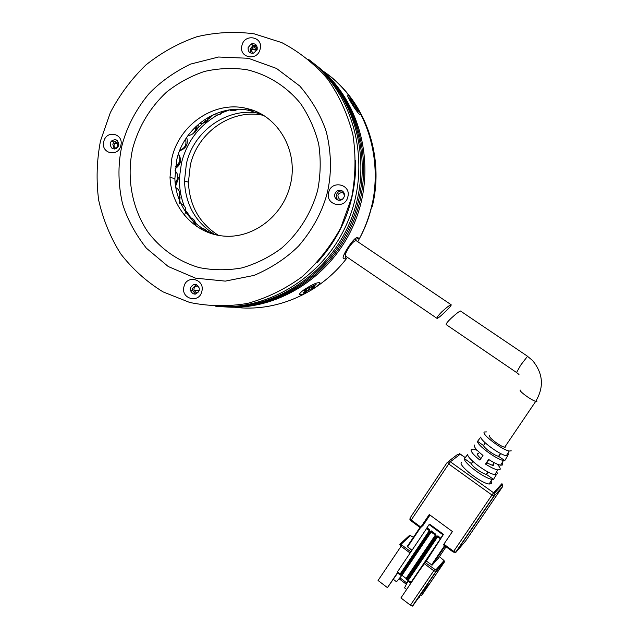 <?xml version="1.0" encoding="UTF-8"?>
<svg xmlns="http://www.w3.org/2000/svg" width="638" height="638" viewBox="0 0 638 638"><rect width="100%" height="100%" fill="white"/><g stroke="black" fill="none" stroke-linecap="round" stroke-linejoin="round"><path stroke-width="0.96" d="M218.555 235.422C199.495 223.452 189.446 205.699 188.425 182.181L190.315 165.21C197.581 132.186 231.785 108.364 263.374 115.35M347.431 257.377C320.308 293.464 275.552 312.58 234.393 307.221C274.842 312.476 318.801 294.142 346.035 259.18L343.722 258.629C339.95 258.406 354.21 236.403 357.344 237.639L359.553 238.341C390.942 181.24 373.318 104.082 323.003 71.049C363.772 98.396 384.618 154.938 371.555 206.568C368.541 218.93 363.931 230.637 357.727 241.698M214.942 234.664C195.667 222.606 185.506 204.686 184.47 180.913L186.384 163.799C193.713 130.439 228.276 106.394 260.144 113.516M196.568 226.498L186.471 211.29M183.983 205.468C180.57 196.273 179.087 186.679 179.533 176.686L181.527 162.698C187.062 141.453 199.136 125.526 217.757 114.92M329.272 75.691C366.459 104.114 384.507 157.825 372.177 206.848M222.901 112.424L229.64 109.903M251.603 48.974L257.194 49.397M251.452 49.628L256.97 50.075M355.238 104.48C359.784 111.714 361.395 115.175 360.071 114.872C358.572 113.668 356.211 110.637 353.013 105.788C347.686 97.199 346.378 94.001 349.082 96.21L355.238 104.48M355.007 107.112L358.62 111.809L356.076 107.686L355.486 105.597L349.847 98.324L352.766 104.656L354.576 107.296L355.007 107.112L354.561 107.28M315.658 287.267C310.012 291.127 305.163 293.576 301.12 294.628C298.409 294.9 299.294 293.344 303.768 289.955C311.775 284.668 317.15 282.251 319.885 282.69C320.228 283.431 318.817 284.955 315.658 287.267M306.639 290.051L303.768 292.379L303.457 292.802L304.677 292.531L309.861 289.317L313.027 288.24L314.909 286.717L312.74 287.164L316.129 284.381L306.463 288.958L304.605 290.505L306.639 290.051L306.392 289.006M213.818 114.617L211.561 116.092M205.707 120.51L197.788 128.15M180.107 196.99L179.493 203.394M175.219 183.297L175.737 182.085M178.154 179.15L175.617 186.272M178.481 153.894C181.989 159.899 180.897 164.819 175.211 168.663M186.679 137.409C188.513 144.1 186.16 148.566 179.613 150.799M198.402 124.266L197.796 128.126L195.699 131.412M211.936 115.35L208.778 119.115M445.858 311.129C441.352 315.547 438.442 317.987 437.126 318.442C436.528 317.796 438.123 315.555 441.903 311.735C446.624 307.428 449.71 305.092 451.154 304.733C451.537 305.275 449.774 307.404 445.858 311.129M356.347 240.765L356.14 240.63C354.345 240.638 351.745 243.182 348.34 248.278C345.668 252.744 344.831 255.415 345.828 256.277L437.006 318.362M496.348 474.688L493.541 479.377L492.018 479.337C484.386 478.532 463.172 462.534 464.488 458.65L467.75 454.336C466.545 458.116 487.416 473.787 494.873 474.632L496.348 474.688L495.295 473.938M507.633 455.859L504.802 460.58L503.478 460.484C496.516 459.527 476.698 444.845 477.559 441.337L480.837 436.99C480.087 440.403 499.554 454.766 506.357 455.755L507.633 455.859L506.692 455.197M511.269 450.851L509.236 451.018C501.795 449.862 480.701 433.633 484.409 431.99L486.459 431.902M474.608 445.013C473.524 446.592 476.315 450.069 482.99 455.46L479.864 460.07C473.061 454.559 470.222 450.978 471.354 449.335L473.603 449.152L477.208 450.324M461.609 462.271C457.095 464.56 480.534 483.173 489.163 484.035L491.547 483.668L491.116 480.813M497.106 464.073C499.753 466.88 500.71 468.739 499.977 469.648L497.744 469.919C494.745 469.313 490.662 467.359 485.494 464.065L488.628 459.448C493.692 462.67 497.688 464.592 500.607 465.206L502.792 464.958L502.305 462.414M485.494 464.065L486.826 462.845L492.432 465.349L493.724 465.214L493.501 463.77M506.062 446.967L504.698 447.214C500.176 446.48 487.488 436.719 489.657 435.674M527.658 356.339L460.469 311.009C459.097 311.424 456.05 313.792 451.305 318.115C447.421 321.863 445.731 324.04 446.233 324.638L516.501 372.488M429.98 515.049L423.034 525.401L420.442 527.793L420.833 527.108L411.239 520.002L448.705 463.962L447.302 462.279L450.372 461.792L460.325 454.104L457.374 454.575L448.37 461.465M502.529 486.762L502.505 484.386L501.883 483.724L493.597 492.775L450.372 461.792L448.705 463.962L491.97 495.024L453.65 551.391L443.881 544.166L452.422 531.55L429.27 514.531L420.833 527.108M446.082 546.782L438.29 558.282L432.101 565.156L445.061 546.032M443.881 544.166L443.506 544.812M497.433 473.587L496.699 471.626M508.661 454.854L507.928 453.163M419.995 527.466L407.211 546.527L411.965 550.307M439.375 556.671L444.032 560.555L435.77 570.021L425.004 562.405L426.296 561.025L432.101 565.156M429.709 530.92L400.249 574.678L401.613 575.715L431.392 531.494L435.547 534.564L435.73 535.346L406.167 579.16L411.119 582.191L426.894 560.148L443.498 534.373L429.621 524.141L429.087 524.572L442.995 534.835L443.498 534.373M416.566 552.42L417.053 552.787M423.074 557.293L423.552 557.652M419.987 562.939L419.501 562.58M413.496 558.075L413.009 557.708M478.779 453.602C476.379 453.435 477.08 455.085 480.877 458.57M488.971 459.671L486.826 462.845M477.559 441.337L483.5 445.531C484.186 448.155 494.769 455.739 498.557 456.298L504.802 460.58M498.796 456.337L500.686 453.546M485.279 442.884L483.5 445.531M464.488 458.65L471.37 463.563C471.968 466.314 482.48 473.922 486.331 474.377L493.541 479.377M486.571 474.409L488.166 472.056M472.846 461.37L471.37 463.563M425.004 562.405L424.158 563.561L433.776 570.763L434.622 569.606M426.766 528.081L429.757 530.345L429.741 529.779L426.974 527.73L429.541 530.098M426.974 527.73L429.087 524.572M426.854 528.144L397.474 571.863L400.52 574.28M440.675 538.32L438.075 535.936L437.867 536.279L440.826 538.169L440.411 538.855L437.636 536.797L437.939 536.335M411.119 582.191L440.411 538.855M442.995 534.835L440.858 537.994M418.632 549.35L419.118 549.717M425.147 554.215L425.634 554.574M397.857 572.15L387.433 587.646L378.055 580.484L401.868 545.083L401.238 544.158L410.505 535.593L413.384 537.324M444.375 562.03L444.415 561.049L436.169 570.531L436.089 571.6L444.335 562.078L421.678 595.429L428.481 584.847L423.664 590.485L412.746 605.972L436.089 571.6L433.776 570.763L410.417 605.191L400.919 597.942L424.158 563.561M413.719 572.222L413.233 571.863M407.243 567.349L406.765 566.983M410.896 583.18L408.073 581.035L408.583 580.269M406.996 583.108L399.938 577.765M401.517 575.739L397.626 573.123M398.144 572.366L387.433 587.646M410.417 605.191L412.746 605.972M419.748 597.71L419.094 597.216M406.382 584.288L399.101 578.762M415.171 570.069L414.684 569.71M408.695 565.196L408.208 564.829M408.073 581.035L404.532 587.853L406.653 589.464M393.407 579.4L396.517 581.76L401.589 575.723M396.517 581.76L401.613 575.715M431.368 531.478L431.129 530.8L401.023 575.508M431.463 531.55L402.012 575.301L406.438 578.762M100.493 140.87L110.366 112.567C119.697 94.727 131.532 78.873 145.871 64.996C161.398 52.579 178.409 43.161 196.903 36.741C215.899 32.243 235.015 31.278 254.251 33.846L281.829 42.626C299.198 51.734 314.47 63.896 327.653 79.112C339.264 95.796 347.678 114.306 352.902 134.642C356.076 155.56 355.645 176.59 351.602 197.716L340.772 227.814C330.452 246.619 317.461 263.008 301.806 276.988C284.987 289.205 266.899 298.018 247.552 303.417C227.941 306.711 208.642 306.384 189.661 302.444L163.033 291.869C146.66 281.805 132.537 269.108 120.67 253.788C110.358 237.296 103.013 219.392 98.651 200.085C96.099 180.363 96.713 160.624 100.493 140.87M183.951 286.733C180.53 298.959 199.271 303.919 201.847 291.391C205.245 279.069 186.463 274.268 183.951 286.733M190.307 288.073L190.22 290.107C192.995 295.282 195.994 295.378 199.223 290.394L199.271 288.129C196.376 283.168 193.394 283.152 190.307 288.073M328.666 192.524C325.093 205.173 345.182 209.806 347.854 196.871C351.394 184.127 331.266 179.661 328.666 192.524M334.791 194.191C334.36 196.48 335.054 198.282 336.864 199.598C340.349 201.098 342.837 200.013 344.345 196.352C344.783 193.96 344.026 192.118 342.08 190.826C338.65 189.502 336.218 190.626 334.791 194.191M241.922 45.561C238.468 57.891 257.553 61.655 260.144 49.078C263.566 36.661 244.442 33.048 241.922 45.561M248.118 47.603C247.887 51.814 249.785 53.664 253.804 53.137L257.202 49.357C257.353 44.891 255.312 43.097 251.085 43.982L248.118 47.603M103.787 141.62C100.485 153.551 118.317 157.666 120.821 145.472C124.107 133.462 106.235 129.49 103.787 141.62M110.191 143.327C110.773 149.14 113.357 150.345 117.942 146.947L118.684 145.249C118.309 139.746 115.845 138.374 111.299 141.15L110.191 143.327M171.861 158.264L170.011 177.204C171.143 207.677 194.638 233.835 223.906 236.1C253.126 238.644 282.913 216.099 290.258 185.1C299.023 151.581 278.304 115.454 247.281 108.627C215.189 100.054 179.302 124.187 171.861 158.264M195.491 294.094L192.517 290.314L192.596 288.288L196.4 284.588M338.443 200.244C336.673 198.928 335.995 197.15 336.425 194.893C337.446 191.942 339.448 190.658 342.431 191.049M250.997 53.177L250.136 49.014L253.087 45.41L256.388 45.234M114.314 149.061L112.814 144.236L113.907 142.067L117.225 140.44M263.215 115.255L249.538 110.478C218.164 103.268 183.951 127.01 176.71 160.01L174.876 178.76C175.705 205.229 193.808 229.162 218.371 235.39M316.512 65.634C359.673 98.754 377.018 163.982 355.964 219.089C335.117 274.3 279.532 310.794 226.067 306.958M224.161 306.846C277.833 310.698 333.666 274.037 354.6 218.579C375.75 163.208 358.325 97.694 314.989 64.438M313.457 63.226C356.969 96.609 374.466 162.427 353.221 218.052C332.191 273.774 276.126 310.602 222.231 306.734M219.799 306.591C274.045 310.714 330.644 273.694 351.833 217.526C373.246 161.47 355.478 95.134 311.511 61.703M308.345 59.23C353.133 92.669 371.428 159.915 349.728 216.729C328.259 273.662 270.703 310.993 215.851 306.344M355.725 160.64C356.14 199.79 343.3 233.747 317.206 262.513M197.828 286.127C195.228 285.96 193.92 287.275 193.896 290.067L196.233 292.762L198.011 292.675M344.496 195.092L342.933 192.907L342 192.54C337.725 193.282 336.84 195.427 339.328 198.976L340.341 199.391L342.797 199M257.337 47.794L255.455 46.55L253.605 46.757C250.734 49.15 250.75 51.287 253.677 53.185M118.493 142.218L117.807 141.963L114.824 143.072C113.436 145.544 113.915 147.33 116.26 148.423M116.666 148.263L118.205 142.083M354.242 239.505L359.553 238.341M346.035 259.18L345.014 253.741M352.399 104.034L353.269 103.157M353.627 102.949L352.455 104.138M354.297 103.771L353.029 105.055M355.486 105.597L353.819 106.267M355.956 106.53L354.433 107.136M355.605 106.745L354.481 107.192M355.629 107.862L356.076 107.686M358.149 110.86L357.703 111.044M313.091 286.733L312.453 286.127M313.027 288.24L312.309 286.741M311.767 288.886L310.961 287.204M309.861 289.317L309.215 287.969M307.795 288.288L308.601 289.971M305.937 291.885L305.554 291.095M304.677 292.531L304.39 291.933M194.933 221.37L196.201 226.251M185.148 207.206L186.296 212.893M178.911 190.523L180.171 193.274L179.039 199.223M178.361 177.42L177.531 180.849L175.243 183.521M180.299 161.422L178.544 164.771L175.426 166.885M196.352 126.101L196.352 129.658L194.757 132.824M209.439 116.642L206.425 121.954L202.278 123.421M223.858 111.004L220.198 114.314L218.164 114.816M238.285 109.273L235.015 110.438M253.19 110.43L251.978 110.597M536.47 400.217L536.885 401.414L535.713 401.366C531.374 400.297 518.383 390.743 520.321 390.073M504.698 447.214L535.713 401.366C544.246 387.035 543.177 373.389 532.491 360.438L527.506 356.323L520.68 365.159L516.565 372.528L518.981 374.482M447.254 462.359L409.939 518.208L411.239 520.002L410.896 520.672M460.389 454.144L465.269 457.621M454.958 552.691L455.955 552.261L494.251 495.973L502.513 486.794L465.7 540.88L455.955 552.261L453.65 551.391L453.259 552.037M494.251 495.973L491.97 495.024L493.597 492.775L494.243 493.461L494.251 495.973M410.928 551.862L401.868 545.083M407.53 546.989L420.418 527.778M444.582 545.673L431.527 564.949M429.151 549.366L428.664 549.007M422.627 544.509L422.141 544.15M401.238 544.158L399.747 544.366L401.015 546.216L410.13 553.042M412.379 606.1L435.738 571.704L436.169 570.531L435.77 570.021M439.407 556.631L444.032 560.555M400.082 544.055L409.062 535.8L410.505 535.593M427.835 551.312L427.348 550.953M421.319 546.455L420.825 546.096M429.334 524.34L443.227 534.596M437.548 536.925L437.07 536.566M431.001 532.076L430.506 531.717M426.559 528.607L429.318 530.656L400.201 573.921M429.621 530.186L429.653 530.999M408.384 580.117L437.636 536.797L437.253 536.239M429.757 530.345L429.741 529.779M438.075 535.936L436.536 536.151L406.948 579.99M407.53 580.197L437.118 536.375L436.536 536.151M437.301 536.175L437.875 536.255M407.794 579.918L437.054 536.582M400.568 575.165L430.06 531.358M406.486 579.647L436.073 535.808L435.754 534.221L431.129 530.8M435.762 534.788L435.754 534.221M431.408 531.478L435.555 534.54M435.73 535.346L436.073 535.808M431.168 532.02L435.323 535.091L406.103 578.395M435.618 534.628L435.658 535.442M317.692 190.204C311.456 212.925 298.783 233.181 281.454 248.27C269.188 257.297 255.974 263.853 241.802 267.928C227.407 270.48 213.204 270.368 199.184 267.593C178.696 261.62 160.912 249.211 147.928 232.049C131.835 208.195 126.348 177.516 132.72 148.327C138.789 126.284 150.074 107.543 166.558 92.103C178.114 82.972 190.754 76.082 204.463 71.448C218.523 68.25 232.623 67.66 246.778 69.686C267.649 74.59 286.382 86.274 300.434 103.388C308.856 115.669 314.949 129.251 318.705 144.124C320.978 159.42 320.643 174.78 317.692 190.204M121.938 145.727C118.389 161.374 117.416 180.889 122.416 203.315C127.058 218.698 135.049 233.66 146.381 248.19L168.249 266.524L195.499 278.152L225.294 281.119L254.123 275.393C271.764 267.761 286.614 257.951 298.672 245.949C314.542 227.503 323.243 208.666 327.422 192.245C331.202 175.729 332.055 155.09 326.273 131.691C320.97 115.717 312.134 100.493 299.788 86.026L276.509 68.441L248.373 58.281L218.555 57.013L190.523 64.111C173.711 72.325 159.715 82.35 148.534 94.201C133.844 112.224 125.853 130.16 121.938 145.727M188.425 182.181L184.47 180.913M352.351 103.938L353.173 103.101M353.715 103.005L352.511 104.233M306.487 288.942L306.742 290.035M312.006 286.454L312.708 287.124M207.868 232.431C205.548 229.058 203.004 227.838 200.22 228.779M195.547 225.788C195.802 221.298 193.952 218.571 189.988 217.614M184.302 215.325C187.149 210.006 186.017 206.098 180.905 203.61M178.688 198.274C180.666 193.346 179.717 189.797 175.841 187.628M175.155 182.699C178.672 178.369 178.624 174.397 175.011 170.777M175.506 166.319C180.115 162.977 181.064 158.95 178.361 154.244M179.836 150.233C184.98 148.239 186.878 144.547 185.53 139.164M187.987 135.559C193.067 134.953 195.699 131.946 195.89 126.539M208.618 117.097C207.031 121.81 203.993 123.892 199.495 123.349M222.75 111.299C220.285 114.688 217.255 115.773 213.65 114.545M237.28 109.281C234.712 111.028 232.152 111.235 229.6 109.88M252.808 110.294L251.213 110.789M251.045 110.813L246.515 109.927M451.154 304.733L356.14 240.63M509.236 451.018L506.357 455.755M503.478 460.484L500.607 465.206M497.744 469.919L494.873 474.632M492.018 479.337L489.163 484.035M459.392 453.714L465.301 457.574M420.434 527.793L410.848 520.696L409.851 519.268M443.466 544.844L453.219 552.069L455.604 552.349L493.924 496.021L494.243 493.461L502.505 484.386L501.923 483.684M432.014 565.18L445.013 545.992M410.003 535.386L413.416 537.276M419.365 548.265L419.852 548.624M425.881 553.122L426.367 553.489M494.219 462.71L492.432 465.349M500.487 453.443L498.557 456.298M487.966 471.96L486.331 474.377M407.443 580.221L437.03 536.391L437.867 536.279L440.651 538.336M407.889 579.886L437.493 536.151M401.525 575.739L431.344 531.454M192.517 290.314L190.22 290.107M338.387 200.236L336.864 199.598M174.876 178.76L170.011 177.204M253.087 45.41L251.085 43.982M113.907 142.067L111.299 141.15M251.436 110.908L247.281 108.627M199.184 290.553L193.896 290.067M340.309 199.383L339.328 198.976M257.21 49.325L253.605 46.757M118.812 144.467L114.824 143.072"/></g></svg>
